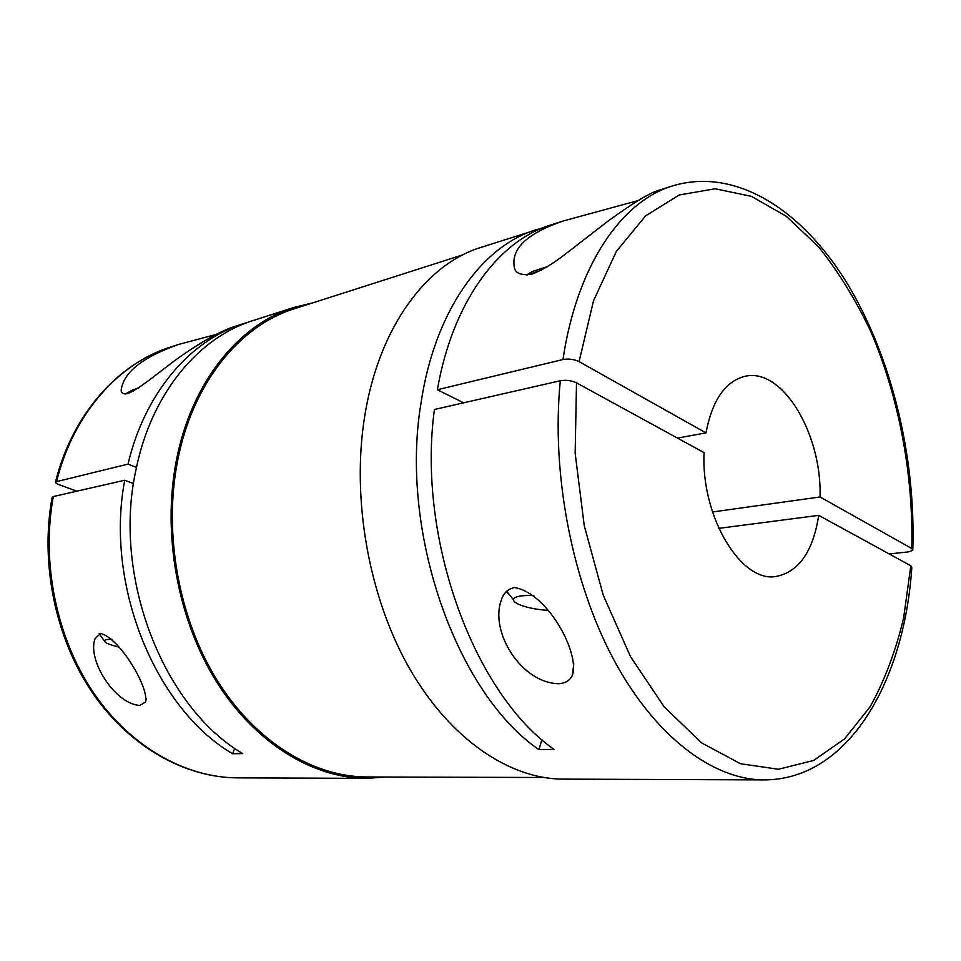 <?xml version="1.0" encoding="UTF-8"?>
<svg xmlns="http://www.w3.org/2000/svg" width="961" height="961" viewBox="0 0 961 961"><rect width="100%" height="100%" fill="white"/><g stroke="black" fill="none" stroke-linecap="round" stroke-linejoin="round"><path stroke-width="1.44" d="M677.481 438.084L705.963 432.882C712.293 400.16 725.279 381.301 744.919 376.328C782.47 367.138 822.172 434.264 820.033 496.969L712.497 511.973M139.982 705.41C115.308 704.365 87.019 660.315 95.007 638.825L100.545 633.383C120.449 638.609 149.063 688.016 145.579 701.938L139.982 705.41M385.829 777.029L366.501 778.362C313.034 778.194 255.037 743.382 216.201 681.277C177.545 619.136 162.013 533.415 176.392 460.355C191.479 381.877 239.193 324.277 293.706 307.508L312.541 302.943M366.501 778.362L237.379 777.857C185.737 777.653 130.66 747.178 93.541 692.785C56.627 638.332 41.023 562.858 53.323 496.549L124.714 480.248C104.653 585.177 155.61 708.774 232.598 753.748L242.773 753.616C163.382 707.212 112.101 576.876 135.969 469.833C151.189 393.614 198.687 337.311 253.007 320.578L293.706 307.508M558.617 683.727C520.91 682.827 490.002 631.87 501.101 600.793C503.083 593.55 507.528 589.129 514.435 587.531C547.518 592.697 579.951 653.06 572.456 675.03C570.233 680.316 565.633 683.223 558.617 683.727M536.07 229.703C481.99 246.136 434.636 311.004 421.026 402.995C399.175 532.202 456.811 693.542 538.893 749.616L554.089 749.412C474.326 694.166 416.702 538.436 434.432 409.494L560.323 380.736C551.037 473.052 572.035 581.765 613.695 659.582C655.522 737.411 713.446 779.815 764.043 779.9L563.074 779.119C509.714 779.011 450.301 739.55 409.482 668.424C368.832 597.298 351.27 498.903 364.712 416.197C378.766 327.293 426.456 264.011 480.872 247.421L543.349 227.637M543.77 777.497L366.754 776.968C313.562 776.86 255.878 742.252 217.234 680.52C178.782 618.74 163.31 533.487 177.593 460.836C192.596 382.73 240.082 325.407 294.366 308.757L462.962 254.797M705.963 432.882L579.087 361.624C574.053 359.222 568.684 358.537 562.966 359.534C576.912 265.332 621.515 201.39 672.232 185.99L657.468 190.722C648.11 193.786 631.425 204.068 607.412 221.583L565.705 253.86C553.176 263.578 542.004 270.305 532.19 274.053C520.514 275.807 514.507 273.128 514.147 266.017C511.66 247.95 528.118 232.91 563.506 220.898L638.08 200.585M509.006 594.21L506.219 591.688M547.926 610.343C537.295 609.67 528.166 607.917 520.514 605.094C515.853 603.244 513.486 601.442 513.39 599.688C514.207 596.505 520.994 595.135 533.775 595.58M526.532 275.086L541.079 270.341M119.116 647.101L113.794 645.732C107.932 643.978 104.821 642.416 104.437 641.035C104.437 639.822 106.947 639.245 111.956 639.293M99.968 634.728L99.103 633.743M125.338 393.986L133.507 390.959M76.904 491.167L59.306 484.8C56.255 483.551 55.005 482.578 55.534 481.869L128.029 464.103C144.847 392.316 190.903 339.93 243.193 323.725L234.532 326.512C221.667 330.692 204.921 339.81 184.308 353.864C166.217 365.829 141.964 387.86 127.777 393.554C123.14 394.466 120.954 393.157 121.23 389.601C123.921 372.003 143.057 356.951 178.638 344.446L216.033 334.476M718.78 528.37L818.7 515.36L910.824 565.765L911.809 567.603C904.325 681.469 848.467 779.924 764.043 779.9M562.966 359.534L437.363 389.734L463.634 402.827M538.893 749.616L541.908 739.61M437.363 389.734C452.583 301.898 498.459 240.983 550.461 225.078L563.506 220.898M131.537 390.538L138.216 388.04M527.661 274.317L532.358 271.47L547.614 266.581M560.323 380.736C566.077 379.799 571.471 380.496 576.504 382.838L704.065 452.631C700.881 516.525 741.015 582.786 775.863 576.504C798.747 572.071 813.03 551.686 818.7 515.36M889.225 553.944L908.181 551.926L912.782 550.365L911.773 548.503L820.033 496.969M53.323 496.549L52.11 497.522M243.193 323.725L248.13 322.247M124.714 480.248L133.543 483.563M136.486 467.358L128.029 464.103M232.598 753.748L234.748 748.295M56.663 481.257C73.529 413.254 119.032 363.054 170.77 346.981C118.323 363.282 72.471 413.855 55.534 481.869M910.824 565.765L903.628 618.007C895.736 650.993 884.6 680.544 870.21 706.647L844.503 738.961L813.559 760.487L778.398 769.268L740.463 763.719L701.626 742.901L664.159 706.815L630.524 656.675L603.196 595.039L584.252 525.679L575.159 453.292L576.504 382.838M579.087 361.624L593.514 300.781L616.337 251.434L645.648 215.817L679.307 194.951L715.2 188.764L751.418 196.356L786.302 216.285L818.532 246.785C838.388 271.663 855.891 300.084 871.05 332.074C899.112 398.154 913.503 475.094 911.773 548.503M572.456 675.006L573.777 663.667M145.579 701.938L146.204 698.683M132.822 389.842L126.936 393.085M104.437 641.035L99.235 633.695M532.358 271.47L526.388 275.086M513.39 599.688L506.651 591.255M912.818 549.404C915.737 456.823 891.76 357.156 847.194 283.435C802.675 210.519 735.958 166.553 672.232 185.99M237.379 777.857C185.113 777.641 129.663 747.045 92.472 692.797C55.462 638.476 39.869 563.35 52.182 497.161M170.77 346.981L178.638 344.446"/></g></svg>
